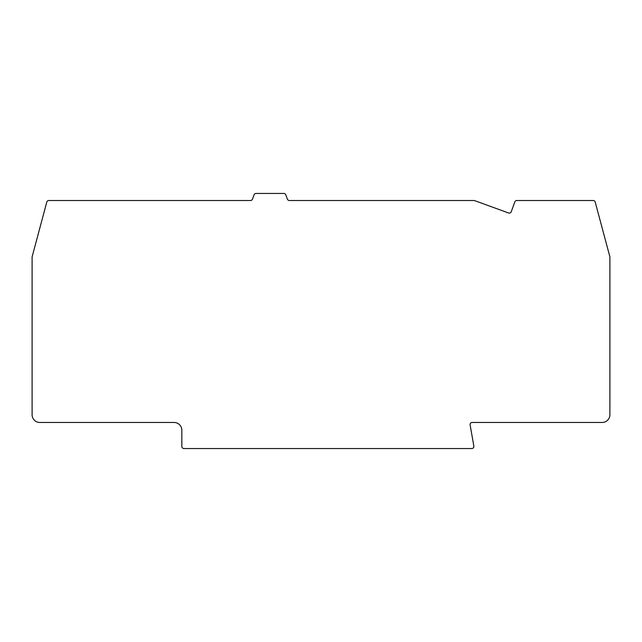 <?xml version="1.0" encoding="UTF-8"?>
<svg xmlns="http://www.w3.org/2000/svg" width="642" height="642" viewBox="0 0 642 642"><rect width="100%" height="100%" fill="white"/><g stroke="black" fill="none" stroke-linecap="round" stroke-linejoin="round"><path stroke-width="0.96" d="M511.257 211.716L514.828 201.901A2.111 2.111 0 0 1 516.818 200.505L593.176 200.505A2.111 2.111 0 0 1 595.214 202.078L609.828 256.607A2.111 2.111 0 0 1 609.9 257.153L609.9 414.716A7.752 7.752 0 0 1 602.148 422.468L472.199 422.468A2.111 2.111 0 0 0 470.121 424.948L473.844 446.062A2.111 2.111 0 0 1 471.758 448.541L183.949 448.541A2.111 2.111 0 0 1 181.838 446.423L181.838 430.22A7.752 7.752 0 0 0 174.086 422.468L39.852 422.468A7.752 7.752 0 0 1 32.1 414.716L32.1 257.153A2.111 2.111 0 0 1 32.172 256.607L46.786 202.078A2.111 2.111 0 0 1 48.824 200.505L250.524 200.505A2.111 2.111 0 0 0 252.515 199.116L254.063 194.855A2.111 2.111 0 0 1 256.054 193.459L283.836 193.459A2.111 2.111 0 0 1 285.826 194.855L287.375 199.116A2.111 2.111 0 0 0 289.365 200.505L473.916 200.505A2.111 2.111 0 0 1 474.647 200.633L508.552 212.975A2.111 2.111 0 0 0 511.257 211.716"/></g></svg>
